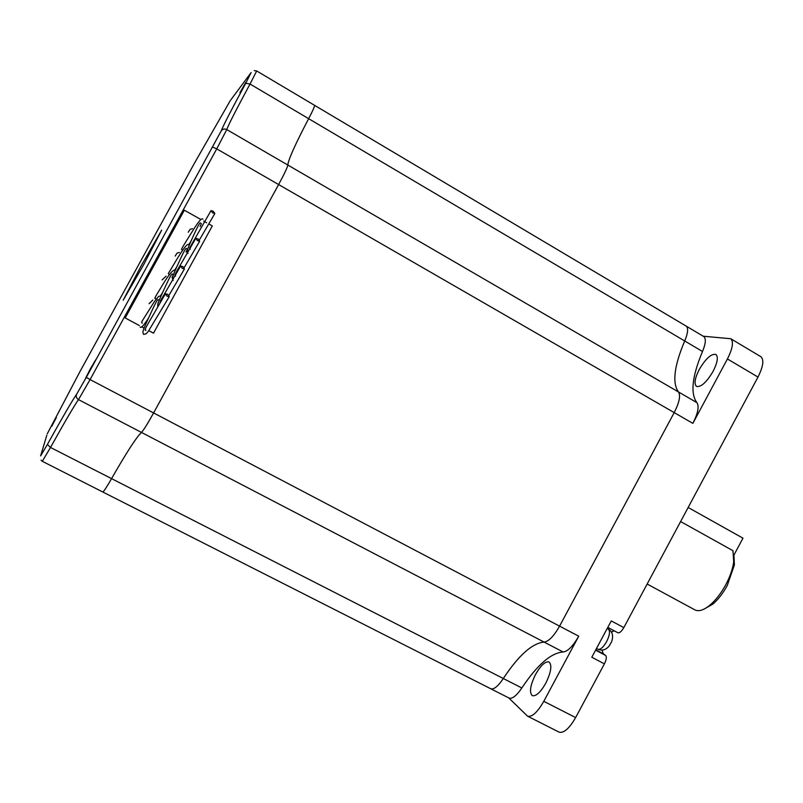 <?xml version="1.0" encoding="UTF-8"?>
<svg xmlns="http://www.w3.org/2000/svg" width="803" height="803" viewBox="0 0 803 803"><rect width="100%" height="100%" fill="white"/><g stroke="black" fill="none" stroke-linecap="round" stroke-linejoin="round"><path stroke-width="1.2" d="M535.581 674.39C530.201 685.411 529.127 692.507 532.339 695.669C536.043 696.472 540.519 692.327 545.769 683.233C551.139 672.151 552.223 665.065 549.031 661.973C545.287 661.17 540.8 665.306 535.581 674.39M699.262 369.48C694.866 378.213 693.933 383.844 696.462 386.373C700.979 387.377 706.53 382.369 713.104 371.337C717.491 362.575 718.434 356.954 715.925 354.464C711.328 353.491 705.777 358.489 699.262 369.48M611.404 632.061L614.255 630.827M596.488 648.493L597.964 649.266C600.433 649.848 603.324 647.288 606.646 641.587C609.768 635.153 610.32 630.997 608.313 629.11C612.528 631.6 613.612 635.856 611.565 641.878L609.728 644.99M509.112 698.088L490.743 688.763C493.885 689.697 498.071 686.274 503.31 678.515L521.84 687.97C516.59 695.689 512.344 699.062 509.112 698.088L509.002 698.028M508.7 697.877L527.641 716.226C532.108 717.209 537.488 712.241 543.792 701.33L578.722 636.187C573.041 646.164 567.841 651.434 563.124 651.986L544.113 642.089C532.279 643.153 518.668 655.288 503.31 678.515C518.668 655.288 532.279 643.153 544.113 642.089C548.73 641.467 553.889 636.157 559.581 626.139L674.209 412.612C679.348 402.464 680.763 395.568 678.445 391.934L696.894 402.644C699.313 406.338 697.978 413.244 692.869 423.372L727.418 358.951C732.677 348.472 733.791 341.737 730.76 338.736L703.197 336.216M703.629 336.467L703.799 336.567C706.178 338.605 705.747 343.584 702.505 351.493L684.708 340.974C674.159 365.937 672.071 382.921 678.445 391.934C672.071 382.921 674.159 365.937 684.708 340.974C687.99 333.054 688.482 328.096 686.194 326.108L314.555 105.334C314.826 106.157 312.849 110.603 308.643 118.673L250.034 84.034C236.223 109.609 228.474 124.786 226.767 129.574L287.815 165.037C288.347 159.636 295.293 144.179 308.643 118.673C312.849 110.603 314.826 106.157 314.555 105.334L256.689 70.955L250.034 84.034L245.748 83.251L251.148 72.531L230.832 99.863M702.505 351.493C692.086 376.426 690.209 393.47 696.894 402.644M563.124 651.986C550.988 652.869 537.227 664.864 521.84 687.97M760.752 356.632L760.963 356.763C764.185 359.864 763.191 366.63 757.992 377.069L623.821 627.595L611.264 620.93L591.791 657.255L604.408 663.85L575.641 717.571C569.367 728.411 563.897 733.29 559.219 732.195L559.069 732.125M623.821 627.595C621.572 631.449 619.605 633.176 617.909 632.764L607.791 627.404L617.909 632.764M604.408 663.85C606.446 659.675 606.847 656.874 605.633 655.449L603.284 653.772L602.099 650.109M46.805 435.236L40.622 455.893L47.397 444.44L50.489 447.462L42.308 461.313L490.743 688.763C493.885 689.697 498.071 686.274 503.31 678.515L111.567 478.628C106.608 487.27 103.667 491.717 102.754 491.968C103.667 491.717 106.608 487.27 111.567 478.628C126.292 452.872 136.249 437.464 141.458 432.415L544.113 642.089C548.73 641.467 553.889 636.157 559.581 626.139L674.209 412.612C679.348 402.464 680.763 395.568 678.445 391.934L287.815 165.037C287.494 167.305 284.433 173.809 278.621 184.549L153.604 412.943C147.611 423.773 143.556 430.257 141.458 432.415L78.493 399.623C74.428 405.354 65.093 421.304 50.489 447.462L111.567 478.628C126.292 452.872 136.249 437.464 141.458 432.415C143.556 430.257 147.611 423.773 153.604 412.943L578.722 636.187M692.869 423.372L278.621 184.549C284.433 173.809 287.494 167.305 287.815 165.037C288.347 159.636 295.293 144.179 308.643 118.673L684.708 340.974C687.99 333.054 688.482 328.096 686.194 326.108L703.799 336.567M152.811 300.021L149.037 303.725M167.717 294.32L165.418 293.768L166.934 296.136L169.232 296.698L167.717 294.32M166.091 276.202L162.126 279.876M182.913 266.606L180.635 266.024L182.181 268.353L184.459 268.935L182.913 266.606M179.43 252.463L177.021 253.146L175.195 256.057M198.1 238.923L195.832 238.3L197.397 240.589L199.666 241.211L198.1 238.923M192.519 228.684L190.1 229.327L188.263 232.248M213.257 211.269L211.008 210.617L212.604 212.865L214.853 213.518L213.257 211.269M90.538 369.611L85.479 378.454L90.538 368.517L95.738 359.724L90.538 369.611M51.753 426.293L56.351 417.6L51.753 426.293M183.807 182.783L179.199 190.863L183.807 182.783M245.768 82.438L239.916 92.676L245.768 82.438M86.302 377.37L221.146 131.04C222.572 129.002 224.449 128.51 226.767 129.574L216.74 148.876L278.621 184.549L153.604 412.943L90.077 379.578L78.493 399.623C76.345 398.228 75.743 396.381 76.697 394.092L86.302 377.37L90.077 379.578L181.99 212.163L184.339 210.205L125.198 317.928L124.335 317.175M125.198 317.928L139.351 325.556M141.719 326.831L144.078 328.096M148.836 330.655L153.503 333.175L212.293 225.934L208.81 223.977M206.642 222.762L203.661 221.076M200.87 219.51L184.339 210.205M647.158 584.022L694.916 609.889C698.72 611.776 703.719 610.2 709.912 605.161C715.824 600.122 721.144 593.246 725.862 584.554C730.088 576.524 732.707 568.976 733.701 561.909L732.968 550.697L680.613 521.548M733.952 555.355L734.394 564.89L727.287 585.437C723.001 593.327 718.183 599.56 712.803 604.137L704.612 608.815M688.151 507.476L742.966 538.181L733.932 555.094M543.792 701.33L575.641 717.571M757.992 377.069L727.418 358.951M595.585 650.179L605.633 655.449M595.776 649.838L603.284 653.772M141.208 265.723L161.644 230.19L143.707 264.619L123.18 300.232L141.208 265.723M212.745 147.1L216.74 148.876L181.99 212.163M256.669 70.945L254.28 70.614M42.308 461.313L41.073 460.189M79.457 372.552L47.206 433.911M194.537 163.039L79.627 372.201M230.3 100.576L194.366 163.33M47.397 444.44C62.684 416.998 72.451 400.215 76.697 394.092M221.146 131.04C223.053 125.981 231.254 110.051 245.748 83.251M608.313 629.11L607.188 628.518M760.963 356.763L730.76 338.736M559.219 732.195L527.641 716.226M597.964 649.266C602.481 651.092 606.406 649.737 609.768 645.21M158.572 299.86C157.88 300.151 158.603 296.056 150.713 313.361C142.924 330.194 142.021 331.749 143.667 334.419L146.176 333.747L148.214 331.488L169.232 296.698M165.097 294.34L146.949 325.606C144.972 329.25 144.64 330.786 145.955 330.214M142.211 323.177L141.639 322.525L142.111 321.13L154.427 301.557L158.673 296.317L161.012 296.036M172.635 274.255C172.163 274.064 172.284 271.193 164.053 289.421C156.545 305.311 157.559 305.813 157.92 306.806M180.324 266.556L160.52 300.804L160.239 302.781M155.571 298.776C155.943 296.869 151.968 302.109 159.325 290.325C167.697 275.981 172.866 269.296 174.843 270.26M186.697 248.669C186.206 248.86 186.577 245.176 179.009 262.029C171.491 278.229 172.013 278.32 173.247 280.347M195.541 238.812L177.051 270.661L174.843 274.977L175.546 276.162M168.921 274.395L168.319 273.542L178.045 257.321C188.043 241.372 187.922 244.825 188.916 244.674M200.75 223.104C200.348 223.304 200.589 219.721 193.352 235.941C186.196 251.469 186.848 251.379 188.002 253.377M210.737 211.099L189.598 247.997L190.301 249.191M182.251 250.054C182.04 248.559 178.256 253.758 190.441 234.406C201.603 216.178 202.045 218.928 202.968 219.109M188.785 244.614L190.883 241.342M200.118 226.566L201.372 223.706M199.415 239.896L214.853 213.518M174.663 270.179L176.69 267.048M186.055 252.112L187.31 249.281M184.228 267.57L199.666 241.211M160.52 295.755L162.527 292.693M172.003 277.657L173.237 274.877M169.011 295.273L184.459 268.935M140.123 326.992C140.866 328.557 143.627 325.657 148.404 318.279M157.94 303.203L158.392 302.42M161.152 299.619L160.108 302.58M712.803 604.137L709.912 605.161M734.394 564.89L733.701 561.909"/></g></svg>
